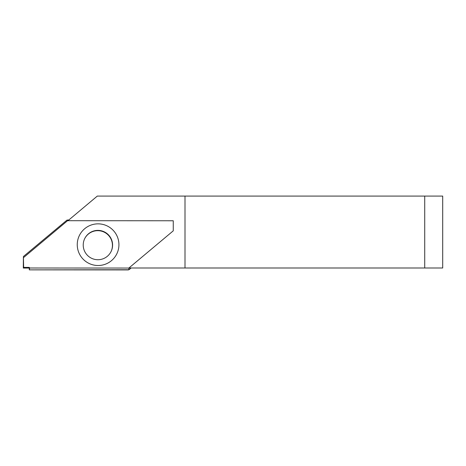 <?xml version="1.0" encoding="UTF-8"?>
<svg xmlns="http://www.w3.org/2000/svg" width="466" height="466" viewBox="0 0 466 466"><rect width="100%" height="100%" fill="white"/><g stroke="black" fill="none" stroke-linecap="round" stroke-linejoin="round"><path stroke-width="0.7" d="M23.411 256.51L23.632 267.391L23.3 268.055L23.411 256.51L66.993 220.098L67.564 220.703L173.265 220.768L68.828 220.703L68.741 220.051L97.307 196.081L442.7 196.081L442.7 267.997L424.718 267.997L424.718 196.081M84.701 238.627A14.685 14.673 -153.4 0 1 97.773 230.67A14.685 14.673 -153.4 0 1 110.966 251.762M130.975 267.997L129.501 269.36L131.127 267.997M129.501 269.36A2.4 2.394 -153.4 0 1 127.958 269.919L129.612 269.138M23.3 268.055L23.632 267.391L29.026 267.397L28.694 268.061L23.3 268.055L28.694 268.061A0.6 0.6 -153.4 0 1 29.294 268.661L29.294 269.861L127.958 269.919M23.632 257.523L67.564 220.703M98.081 265.509A20.842 20.824 26.6 0 0 116.145 234.287A20.842 20.824 26.6 0 0 80.053 234.241A20.842 20.824 26.6 0 0 98.081 265.509M424.718 267.997L128.919 267.997L173.265 230.833L173.265 220.768L173.265 230.833L128.855 268.055L29.626 267.997A0.6 0.6 26.6 0 0 29.026 267.397L23.632 267.391M29.294 269.861L128.057 269.732M66.993 220.098L68.822 219.981M128.855 268.055L129.018 269.47M29.387 269.668L29.626 267.997L29.294 268.661M97.918 230.379A14.685 14.673 -153.4 0 1 111.042 251.617A14.685 14.673 -153.4 0 1 97.901 259.725A14.685 14.673 -153.4 0 1 84.777 238.481A14.685 14.673 -153.4 0 1 97.918 230.379M185.002 267.997L185.002 196.081M67.04 220.08L67.622 220.703M128.96 269.499L128.791 268.055M28.694 268.061L29.026 267.397"/></g></svg>
